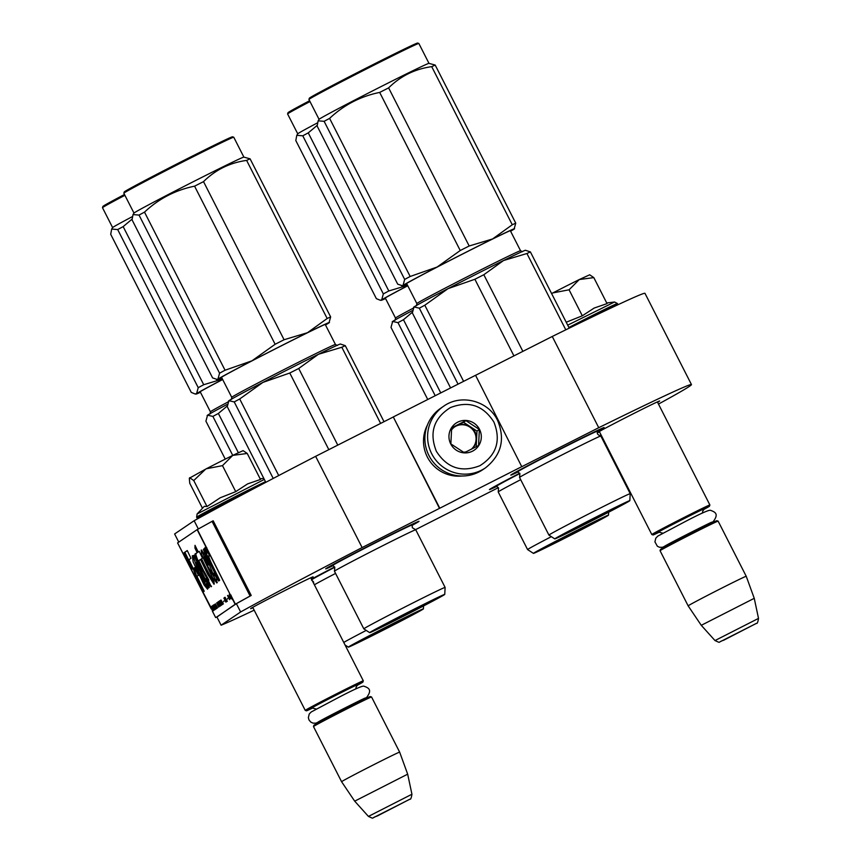 <?xml version="1.0" encoding="UTF-8"?>
<svg xmlns="http://www.w3.org/2000/svg" width="861" height="861" viewBox="0 0 861 861"><rect width="100%" height="100%" fill="white"/><g stroke="black" fill="none" stroke-linecap="round" stroke-linejoin="round"><path stroke-width="1.29" d="M254.178 610.169A266.501 4.649 -27 0 1 221.105 625.215L240.628 611.967A266.501 4.649 -27 0 1 362.115 547.564L439.497 508.367L393.283 416.95L475.552 375.288L521.766 466.694L598.739 427.713A266.501 4.649 -27 0 1 691.469 384.576A266.501 4.649 -27 0 1 658.482 404.078M498.358 487.66L415.346 529.752M601 434.805A266.501 4.649 -27 0 1 599.278 435.709M439.497 508.367L522.035 466.522M599.514 431.899A35.053 0.613 -27 0 1 597.211 432.803A35.053 0.613 -27 0 1 632.458 414.173A35.053 0.613 -27 0 1 659.666 400.978A35.053 0.613 -27 0 1 657.578 402.313M252.94 607.748A35.053 0.613 -27 0 1 250.637 608.652A35.053 0.613 -27 0 1 285.895 590.022A35.053 0.613 -27 0 1 313.092 576.827A35.053 0.613 -27 0 1 311.004 578.162M518.236 471.871A52.37 0.915 -27 0 1 510.788 475.1A52.37 0.915 -27 0 1 563.449 447.268A52.37 0.915 -27 0 1 604.088 427.551A52.37 0.915 -27 0 1 597.103 431.684M333.132 565.623A52.37 0.915 -27 0 1 325.684 568.852A52.37 0.915 -27 0 1 378.345 541.02A52.37 0.915 -27 0 1 418.995 521.303A52.37 0.915 -27 0 1 411.999 525.436M496.894 486.357A52.37 0.915 -27 0 1 489.446 489.586A52.37 0.915 -27 0 1 519.721 473.216M311.51 579.152A52.37 0.915 -27 0 1 334.617 566.958M198.342 528.966L194.134 520.722A266.501 4.649 -27 0 1 315.632 456.33L393.014 417.133M240.628 611.967L236.398 603.669L251.218 595.446L250.099 596.006L212.064 521.357L197.126 529.644L177.592 542.914L210.396 607.177M362.115 547.564L315.632 456.33M178.765 542.107L174.622 533.971L194.134 520.722M221.105 625.215L216.886 616.917L236.398 603.669M598.739 427.713L552.256 336.479A266.501 4.649 -27 0 1 644.986 293.343L691.469 384.576M475.563 375.321L552.256 336.479M439.767 508.184L393.283 416.95M659.042 532.281A31.653 0.549 -27 0 1 653.068 534.95L651.82 534.552A32.589 0.57 -27 0 1 651.809 534.541A32.589 0.57 -27 0 1 652.057 534.326A32.589 0.57 153 0 1 682.59 518.225A32.589 0.57 153 0 1 709.884 504.955A32.589 0.57 153 0 0 709.884 504.955L657.373 401.904M653.068 534.95A31.653 0.549 -27 0 1 653.295 534.746A31.653 0.549 153 0 1 683.203 518.968A31.653 0.549 153 0 1 709.475 506.214A31.653 0.549 153 0 1 709.238 506.408A31.653 0.549 -27 0 1 703.803 509.475M660.053 550.706L660.462 549.447A31.653 0.549 -27 0 1 660.688 549.253A31.653 0.549 153 0 1 690.113 533.734A31.653 0.549 153 0 1 716.858 520.711L718.117 521.12A32.589 0.57 153 0 0 718.117 521.12A32.589 0.57 153 0 0 690.576 534.53A32.589 0.57 153 0 0 660.29 550.502A32.589 0.57 -27 0 0 660.053 550.706A32.589 0.57 -27 0 1 660.053 550.706L688.154 605.875A32.589 0.57 -27 0 1 688.391 605.66A32.589 0.57 153 0 1 718.935 589.548A32.589 0.57 153 0 1 746.229 576.289L718.117 521.131M714.996 640.562C721.647 643.49 717.095 642.209 723.735 640.207L756.421 623.342C757.206 623.87 757.906 622.223 758.509 618.392L714.996 640.562L701.274 625.312L754.247 598.32L746.229 576.289M305.246 710.4A32.589 0.57 -27 0 1 305.246 710.39A32.589 0.57 -27 0 1 305.483 710.185A32.589 0.57 153 0 1 336.016 694.074A32.589 0.57 153 0 1 363.31 680.803A32.589 0.57 153 0 1 363.31 680.814L362.901 682.073A31.653 0.549 153 0 0 336.64 694.827A31.653 0.549 153 0 0 306.731 710.594A31.653 0.549 -27 0 0 306.505 710.809L305.246 710.4L252.736 607.349M362.901 682.073A31.653 0.549 153 0 1 362.675 682.267A31.653 0.549 -27 0 1 357.229 685.324M312.468 708.129A31.653 0.549 -27 0 1 306.505 710.809M313.479 726.555L313.888 725.306A31.653 0.549 -27 0 1 314.125 725.113A31.653 0.549 153 0 1 343.539 709.593A31.653 0.549 153 0 1 370.295 696.571L371.543 696.969A32.589 0.57 153 0 0 344.002 710.379A32.589 0.57 153 0 0 313.727 726.361A32.589 0.57 -27 0 0 313.479 726.555A32.589 0.57 -27 0 1 313.479 726.555L341.591 781.723A32.589 0.57 -27 0 1 341.828 781.508A32.589 0.57 153 0 1 372.361 765.407A32.589 0.57 153 0 1 399.655 752.137L371.554 696.98A32.589 0.57 153 0 0 371.543 696.969M368.433 816.411C375.073 819.349 370.521 818.068 377.161 816.056L409.858 799.191C410.632 799.718 411.332 798.072 411.935 794.24L368.433 816.411L354.7 801.16L407.673 774.168L399.655 752.137M566.409 285.992L579.313 279.534L569.067 289.791L552.88 292.912L566.409 285.992M606.725 302.964L614.539 302.007L567.711 325.167M566.215 322.229L582.316 315.793L594.165 308.055L607.048 303.61L593.81 277.608L579.313 279.534L589.677 274.799L593.81 277.608M552.88 292.912L551.61 293.569M582.316 315.793L569.067 289.791M552.267 293.235L551.632 293.59M219.835 461.84L232.739 455.383L222.493 465.64L206.306 468.771L219.835 461.84M264.327 479.416L197.094 513.974L204.294 506.343L207.006 506.537L220.179 497.798L235.742 491.642L247.591 483.904L260.485 479.459L247.236 453.467L232.739 455.383L243.103 450.647L247.236 453.467M202.464 508.216L189.754 483.258L189.312 478.221L206.306 468.771M235.742 491.642L222.493 465.64M205.704 469.084L193.757 480.546L189.678 477.704M207.006 506.537L193.757 480.546M443.673 406.209L440.961 408.06A37.238 36.883 55.8 0 0 428.961 455.544A37.238 36.883 55.8 0 0 482.784 469.686L485.507 467.835C501.393 455.103 505.407 439.271 497.54 420.329C488.305 400.763 461.076 393.606 443.673 406.209A37.238 36.883 55.8 0 0 431.684 453.693A37.238 36.883 55.8 0 0 485.507 467.835M493.923 422.084C483.236 405.316 468.707 400.494 450.335 407.63C433.729 418.209 429.058 432.749 436.333 451.25C447.02 468.018 461.55 472.829 479.921 465.693C496.528 455.114 501.199 440.574 493.923 422.084M479.523 429.37A16.294 16.133 55.8 0 0 457.729 422.148A16.294 16.133 55.8 0 0 450.733 443.953A16.294 16.133 55.8 0 0 472.528 451.175A16.294 16.133 55.8 0 0 479.523 429.37M479.362 429.456L465.898 420.631L451.648 427.842L450.863 443.899L464.327 452.725L478.576 445.514L479.362 429.456L476.972 431.081L463.509 422.245L451.594 428.272M465.898 420.631L463.509 422.245M476.208 446.73L476.972 431.081M471.58 449.098A13.97 13.83 55.8 0 0 456.384 425.851A13.97 13.83 55.8 0 0 451.422 430.123M463.412 452.208A13.97 13.83 55.8 0 0 466.167 451.81M454.63 426.916A13.97 13.83 -124.2 0 1 474.551 432.394A13.97 13.83 55.8 0 1 471.322 449.227M427.422 425.033A34.914 34.58 55.8 0 0 462.013 476.004M520.679 479.674A45.622 0.796 153 0 0 498.218 491.889A45.622 0.796 153 0 0 498.207 491.932L527.578 549.576A45.622 0.796 153 0 1 551.331 536.661M412.365 312.242L403.465 319.711A69.827 1.216 153 0 0 397.986 322.66L392.67 321.433L391.012 327.395L427.745 399.493M397.986 322.66L435.214 395.716M403.465 319.711L440.757 392.907M574.416 531.915L544.184 547.897L588.784 525.619L597.749 520.604L574.416 531.915M566.14 537.533A42.124 0.732 153 0 0 608.501 515.136A42.124 0.732 153 0 0 575.794 530.979A42.124 0.732 153 0 0 533.443 553.386A42.124 0.732 153 0 0 566.14 537.533M554.785 538.9A42.124 0.732 153 0 0 587.482 523.047A42.124 0.732 153 0 0 629.843 500.65A42.124 0.732 153 0 0 597.136 516.492A42.124 0.732 153 0 0 554.785 538.9L548.92 535.09A45.622 0.796 153 0 1 594.79 510.831A45.622 0.796 -27 0 1 630.209 493.665L600.838 436.021A45.622 0.796 -27 0 0 600.806 436.01A45.622 0.796 -27 0 0 565.419 453.187A45.622 0.796 153 0 0 519.56 477.403L519.893 473.507A44.524 0.775 153 0 0 496.517 486.196A44.524 0.775 153 0 0 496.528 486.196L495.656 485.916M392.67 321.433A62.842 1.098 153 0 0 392.218 321.799L392.67 321.433A62.842 1.098 153 0 1 412.473 310.563M317.386 122.919A61.68 1.076 153 0 0 297.745 133.821L287.596 113.964A61.68 1.076 -27 0 1 287.596 113.943L288.005 112.683A60.744 1.065 -27 0 1 309.583 100.748M287.596 113.943A61.68 1.076 -27 0 1 310.003 101.566M383.339 293.913L302.781 135.812L296.787 135.306L295.807 140.547L376.365 298.649L380.218 300.231L381.681 299.876L383.339 293.913A69.827 1.216 -27 0 1 388.817 290.964L407.544 285.303M381.692 299.865A62.842 1.098 -27 0 1 407.748 285.712M385.556 298.53A62.842 1.098 -27 0 1 381.262 300.295A62.842 1.098 -27 0 1 381.681 299.876M302.781 135.812A69.827 1.216 -27 0 1 308.26 132.863L388.817 290.964M308.26 132.863L317.16 125.394M407.77 285.766A59.818 1.044 153 0 0 383.92 298.885A59.818 1.044 153 0 0 385.48 298.38M595.392 521.927L546.38 546.832L595.392 521.927M519.56 477.403A45.622 0.796 153 0 0 519.549 477.446L548.92 535.09M474.885 279.265L448.021 288.65A62.842 1.098 -27 0 1 476.746 273.938A62.842 1.098 -27 0 1 503.545 260.528L483.828 274.734A69.827 1.216 153 0 0 479.373 276.984A69.827 1.216 153 0 0 474.885 279.265L513.931 355.894M483.828 274.734L522.875 351.363M414.012 306.946L413.56 307.312A62.842 1.098 153 0 1 414.012 306.946A62.842 1.098 153 0 1 448.021 288.65L424.807 305.224A69.827 1.216 153 0 0 419.329 308.173L414.012 306.946L412.354 312.909L450.583 387.934M419.329 308.173L458.041 384.146M424.807 305.224L463.595 381.337M595.758 517.429L565.526 533.411L610.126 511.133L619.091 506.117L595.758 517.429M600.806 436.01C600.935 436.71 599.816 436.043 597.459 433.987L597.19 431.296A44.524 0.775 -27 0 0 562.62 448.021A44.524 0.775 153 0 0 517.859 471.71A44.524 0.775 153 0 0 517.87 471.71M630.209 493.665A45.622 0.796 -27 0 1 630.209 493.676L629.843 500.65M526.921 253.511L503.545 260.528A62.842 1.098 153 0 1 525.501 250.282L530.398 251.918A69.827 1.216 153 0 0 526.921 253.511L565.806 329.828M530.398 251.918L569.229 328.149M406.898 284.044A62.842 1.098 -27 0 1 402.604 285.809L397.707 284.162L317.149 126.061L318.129 120.82L324.123 121.326A69.827 1.216 -27 0 1 329.602 118.377C343.883 104.977 360.565 96.324 379.679 92.418A69.827 1.216 -27 0 1 384.178 90.136A69.827 1.216 -27 0 1 388.623 87.887L469.18 245.988L492.514 238.981A62.842 1.098 153 0 0 465.758 252.37A62.842 1.098 153 0 0 437.076 267.061L460.237 250.519A69.827 1.216 -27 0 1 464.725 248.237A69.827 1.216 -27 0 1 469.18 245.988M319.076 119.367L308.938 99.478A61.68 1.076 -27 0 1 308.938 99.456L309.347 98.197A60.744 1.065 -27 0 1 370.434 65.92A60.744 1.065 -27 0 1 417.585 43.05L418.833 43.459A61.68 1.076 -27 0 1 418.844 43.47L428.982 63.359M308.938 99.456A61.68 1.076 -27 0 1 370.962 66.674A61.68 1.076 -27 0 1 418.833 43.459M388.623 87.887C400.569 76.059 414.937 68.988 431.716 66.652A69.827 1.216 -27 0 1 435.192 65.07L428.95 63.359A61.68 1.076 -27 0 0 381.1 86.574A61.68 1.076 153 0 0 319.087 119.335L318.172 120.744M492.514 238.981L492.6 238.938A62.842 1.098 -27 0 1 514.544 228.768A62.842 1.098 -27 0 1 514.092 229.134L514.082 229.134A62.842 1.098 -27 0 1 510.595 231.211M401.56 285.744L403.034 285.378L404.681 279.427A69.827 1.216 -27 0 1 410.159 276.478L437.076 267.061M403.034 285.378A62.842 1.098 -27 0 1 436.979 267.114M324.123 121.326L404.681 279.427M329.602 118.377L410.159 276.478M379.679 92.418L460.237 250.519M510.508 231.06A59.818 1.044 153 0 0 511.843 230.091A59.818 1.044 153 0 0 465.414 252.607A59.818 1.044 153 0 0 405.262 284.399A59.818 1.044 153 0 0 406.822 283.893M492.6 238.938L512.273 224.753A69.827 1.216 -27 0 1 515.75 223.171L514.092 229.134M435.192 65.07L515.75 223.171M431.716 66.652L512.273 224.753M616.734 507.441L567.722 532.346L616.734 507.441M335.575 573.426A45.622 0.796 153 0 0 314.394 584.791M227.261 405.994L218.371 413.463A69.827 1.216 153 0 0 212.882 416.412L207.566 415.185L205.908 421.147L225.248 459.107M212.882 416.412L232.739 455.383M218.371 413.463L238.336 452.66M389.312 625.667L359.08 641.649L403.68 619.371L412.645 614.356L389.312 625.667M381.036 631.285A42.124 0.732 153 0 0 423.408 608.888A42.124 0.732 153 0 0 390.7 624.731A42.124 0.732 153 0 0 348.339 647.138A42.124 0.732 153 0 0 381.036 631.285M369.681 632.652A42.124 0.732 153 0 0 402.378 616.799A42.124 0.732 153 0 0 444.75 594.402A42.124 0.732 153 0 0 412.032 610.245A42.124 0.732 153 0 0 369.681 632.652L363.816 628.842A45.622 0.796 153 0 1 409.685 604.583A45.622 0.796 -27 0 1 445.105 587.417L415.734 529.773A45.622 0.796 -27 0 0 415.702 529.763A45.622 0.796 -27 0 0 380.314 546.939A45.622 0.796 153 0 0 334.455 571.155L334.789 567.259A44.524 0.775 153 0 0 311.757 579.636M366.226 630.403A45.622 0.796 153 0 0 343.765 642.435M207.566 415.185A62.842 1.098 153 0 0 207.114 415.551L207.566 415.185A62.842 1.098 153 0 1 227.369 404.315M124.899 195.318A61.68 1.076 -27 0 0 102.491 207.695A61.68 1.076 -27 0 1 102.491 207.695L102.9 206.436A60.744 1.065 -27 0 1 124.479 194.5M132.282 216.671A61.68 1.076 153 0 0 112.64 227.573L111.726 228.983M198.234 387.665L117.688 229.564L111.682 229.058L110.703 234.3L191.26 392.401L195.124 393.983L196.577 393.628L198.234 387.665A69.827 1.216 -27 0 1 203.723 384.716L222.439 379.055M200.452 392.282A62.842 1.098 -27 0 1 196.157 394.047A62.842 1.098 -27 0 1 196.577 393.628A62.842 1.098 -27 0 1 222.644 379.464M117.688 229.564A69.827 1.216 -27 0 1 123.166 226.615L203.723 384.716M123.166 226.615L132.056 219.146M222.676 379.518A59.818 1.044 153 0 0 198.816 392.638A59.818 1.044 153 0 0 200.376 392.132M410.288 615.68L361.276 640.584L410.288 615.68M334.455 571.155A45.622 0.796 153 0 0 334.445 571.198L363.816 628.842M289.78 373.017L262.917 382.402A62.842 1.098 -27 0 1 291.642 367.69A62.842 1.098 -27 0 1 318.441 354.28L298.724 368.486A69.827 1.216 153 0 0 294.279 370.736A69.827 1.216 153 0 0 289.78 373.017L328.827 449.646M298.724 368.486L337.77 445.115M228.908 400.699L228.456 401.065A62.842 1.098 153 0 1 228.908 400.699A62.842 1.098 153 0 1 262.917 382.402L239.702 398.977A69.827 1.216 153 0 0 234.224 401.926L228.908 400.699L227.25 406.661L265.801 482.321M234.224 401.926L273.217 478.436M239.702 398.977L278.727 475.552M410.654 611.181L380.422 627.163L425.022 604.885L433.987 599.869L410.654 611.181M415.702 529.763L412.354 527.739L412.085 525.038A44.524 0.775 -27 0 1 412.085 525.049A44.524 0.775 -27 0 0 377.527 541.773A44.524 0.775 153 0 0 332.766 565.462L331.894 565.182M445.105 587.417A45.622 0.796 -27 0 1 445.115 587.428L444.75 594.402M341.817 347.252L318.441 354.28A62.842 1.098 153 0 1 340.396 344.023L345.293 345.67A69.827 1.216 153 0 0 341.817 347.252L380.627 423.408M345.293 345.67L384.017 421.686M221.794 377.796A62.842 1.098 -27 0 1 217.499 379.561L212.602 377.914L132.045 219.813L133.024 214.572L139.03 215.078A69.827 1.216 -27 0 1 144.508 212.129C158.779 198.73 175.472 190.077 194.575 186.17A69.827 1.216 -27 0 1 199.074 183.888A69.827 1.216 -27 0 1 203.519 181.639L284.076 339.729L307.409 332.733A62.842 1.098 153 0 0 280.654 346.122A62.842 1.098 153 0 0 251.972 360.813L275.133 344.271A69.827 1.216 -27 0 1 279.631 341.989A69.827 1.216 -27 0 1 284.076 339.729M203.519 181.639C215.465 169.811 229.833 162.74 246.623 160.404A69.827 1.216 -27 0 1 250.088 158.822L243.846 157.111A61.68 1.076 -27 0 0 196.007 180.326A61.68 1.076 153 0 0 133.982 213.087L123.833 193.219A61.68 1.076 -27 0 1 123.833 193.198L124.242 191.949A60.744 1.065 -27 0 1 185.33 159.662A60.744 1.065 -27 0 1 232.481 136.802L233.729 137.211A61.68 1.076 -27 0 1 233.751 137.222L243.878 157.111M123.833 193.198A61.68 1.076 -27 0 1 185.858 160.426A61.68 1.076 -27 0 1 233.729 137.211M307.409 332.733L307.495 332.69A62.842 1.098 -27 0 1 329.44 322.52A62.842 1.098 -27 0 1 328.988 322.875L328.977 322.886A62.842 1.098 -27 0 1 325.49 324.963M216.466 379.497L217.93 379.131L219.577 373.179A69.827 1.216 -27 0 1 225.055 370.23L251.972 360.813M217.93 379.131A62.842 1.098 -27 0 1 251.875 360.867M139.03 215.078L219.577 373.179M144.508 212.129L225.055 370.23M194.575 186.17L275.133 344.271M325.404 324.812A59.818 1.044 153 0 0 326.739 323.844A59.818 1.044 153 0 0 280.309 346.359A59.818 1.044 153 0 0 220.158 378.151A59.818 1.044 153 0 0 221.718 377.645M307.495 332.69L327.169 318.505A69.827 1.216 -27 0 1 330.646 316.923L328.988 322.875M250.088 158.822L330.646 316.923M246.623 160.404L327.169 318.505M431.63 601.193L382.618 626.098L431.63 601.193M210.762 606.983L211.806 608.609L211.268 608.942L210.59 607.618L211.117 607.285M212.484 611.332L211.989 609.179M211.849 609.254L177.592 542.914M205.919 547.983C204.401 546.767 204.584 548.586 206.479 553.44L204.025 548.726L203.39 549.63L218.629 581.003L219.684 580.282L212.732 566.011C209.115 558.585 208.061 555.216 209.567 555.894L205.919 547.983L205.026 547.478M209.675 554.968L208.846 555.388L209.567 555.894M216.649 578.118L213.754 573.189L213.991 576.246L205.392 555.216L201.205 550.071L201.732 554.796L212.409 577.322L216.832 582.972L216.649 578.118M211.106 576.127C211.623 578.463 210.848 577.645 208.771 573.663L201.528 558.757L202.453 558.132L199.171 551.298L198.213 551.955L195.006 545.347L194.963 548.113L197.169 552.654L195.458 553.827C193.338 552.859 199.612 568.206 203.282 571.822L208.104 580.615L205.844 578.635L208.416 584.544L211.257 586.728L198.762 560.576L200.473 559.489L207.749 574.395L214.045 584.296L214.045 581.885L211.106 576.127L211.171 577.462L212 577.042M207.114 582.962L193.779 555.485L192.283 555.808L193.165 561.91L204.068 584.92L207.576 589.193L206.209 583.575L208.48 587.955L209.363 587.363L207.114 582.962M194.683 567.625L193.219 568.615L195.91 577.031L203.153 591.948L204.218 591.227L196.965 576.321L198.396 575.352L194.683 567.625M184.082 552.708L192.132 569.25L193.187 568.54L188.893 559.704L190.97 558.283L187.267 550.556L184.082 552.708L184.911 552.299L192.896 568.734M211.106 606.671L213.227 610.815L211.236 606.607M211.375 606.488L213.786 610.438L212.118 605.983L213.593 609.857L211.494 606.435M212.71 605.584L214.68 609.825L212.71 605.584M213.27 605.197L215.272 609.427L215.95 608.964L215.121 608.813L213.27 605.197M217.585 607.855L215.282 603.83L216.95 608.286L216.972 606.844L217.585 607.855M219.114 605.983L217.381 602.765L216.628 602.926L218.737 607.07L219.157 606.122L218.586 606.467L217.015 603.378L217.596 603.023M217.833 602.937L217.693 602.205L217.833 602.937M218.134 601.893L219.953 606.252L219.598 605.057L220.696 605.746L218.296 601.817M221.331 604.96L219.178 601.193L220.846 605.638L221.331 604.96M222.224 604.347L220.082 600.58L221.74 605.035L222.224 604.347M223.666 601.71L223.699 601.096L223.666 601.71M227.552 595.511L229.661 599.654L227.67 595.446M230.866 598.718L229.424 596.016L230.866 598.718M214.916 604.68L213.98 604.723L216.391 608.662L214.916 604.68M223.386 603.916L220.976 599.977L222.633 604.422L222.655 602.991L223.386 603.916M229.715 598.675L228.369 595.78L229.833 598.61M226.131 601.226L225.119 600.838L224.086 597.857L225.012 600.913L225.894 602.097L225.959 601.344M226.723 601.656L225.776 599.805L227.315 601.247L224.947 597.276L226.723 601.656M227.595 599.041L227.638 598.417L227.595 599.041M231.265 598.567L229.252 594.359L231.265 598.567M216.94 617.036L235.161 604.293L250.099 596.006M232.448 599.665L230.942 595.026L231.329 597.211L230.07 595.575L232.448 599.665M203.39 549.63L204.208 549.21L219.404 580.475M206.479 553.44L207.297 553.02C205.381 548.113 205.198 546.294 206.748 547.574M215.024 575.352L213.991 576.246M201.743 550.136L207.479 565.785L217.284 582.477M200.473 559.489L201.302 559.069L214.271 583.661M208.416 584.544L209.245 584.124L211.526 586.341M207.673 580.54L209.245 584.124M203.282 571.822L204.111 571.413L208.922 580.196L208.104 580.615M195.458 553.827L196.276 553.408C194.166 552.514 200.452 567.797 204.111 571.413M197.169 552.654L196.276 553.408M194.963 548.113L195.791 547.693L197.998 552.235M195.802 546.972L195.791 547.693M198.213 551.955L199.225 551.406M206.209 583.575L207.027 583.155L209.255 587.439M199.052 575.299L199.87 574.879L207.77 588.569M192.789 555.775L199.87 574.879M194.737 567.722L194.048 568.195L196.728 576.622L203.928 591.421M193.219 568.615L194.048 568.195M195.91 577.031L196.728 576.622M187.311 550.663L184.911 552.299M212.527 606.058L214.787 609.47M213.657 608.619L213.227 605.983M215.121 608.813L215.702 608.49M216.628 602.926L217.284 603.195M218.737 601.495L219.394 601.764M219.63 600.881L220.287 601.15M229.79 597.437L230.845 598.546M228.488 596.651L229.048 596.748M223.882 598.352L224.603 598.266M224.495 597.577L225.108 597.76M197.363 529.515L230.554 595.252L197.126 529.644M212.463 611.342L215.648 617.541L212.473 611.321M204.94 555.862L205.714 556.432C208.405 561.598 209.309 564.418 208.416 564.891L207.641 565.279M196.814 562.502L205.553 582.014L204.735 582.445L198.73 571.822L195.565 562.976L196.383 562.556M216.907 606.488L215.498 604.185M219.91 604.444L218.5 602.14M219.447 601.721L221.105 604.831L219.114 601.947L219.695 601.591M220.47 601.15L221.998 604.218L220.007 601.333L220.653 601.053M222.59 602.625L221.18 600.321M226.056 598.965L225.507 599.267L224.829 597.943L225.367 597.62M216.886 616.917L215.68 617.541M207.587 565.3C204.423 558.875 203.519 556.055 204.886 556.852C207.598 562.061 208.502 564.87 207.587 565.3L208.448 564.913M204.993 555.84L204.165 556.26L205.714 556.432M195.996 562.911L201.27 573.781L202.098 573.361M201.27 573.781L204.735 582.445M214.411 609.297L213.776 608.544M215.39 604.239L216.886 606.445M217.984 603.905L218.78 605.165M218.393 602.205L219.889 604.411M230.533 598.589L229.995 597.534M221.073 600.375L222.569 602.592M251.218 595.446L213.184 520.797L212.064 521.357M658.278 532.442L657.406 532.658C659.903 530.71 710.616 505.03 705.127 508.496L704.384 508.948M720.722 641.467L755.926 623.633L720.722 641.467M311.704 708.291L310.843 708.517C313.339 706.558 364.042 680.879 358.553 684.344L357.81 684.807M374.148 817.315L409.352 799.482L374.148 817.315M617.994 304.719L617.811 304.267A41.662 0.732 153 0 0 572.511 326.545M614.539 302.007L617.434 303.513A41.662 0.732 153 0 0 568.884 327.471M262.906 483.85A41.662 0.732 153 0 0 223.957 503.416A41.662 0.732 153 0 0 197.298 517.676A41.662 0.732 153 0 0 196.997 517.945L197.653 518.785M265.479 481.686A41.662 0.732 153 0 0 226.066 501.393A41.662 0.732 153 0 0 196.921 516.934A41.662 0.732 153 0 0 196.62 517.203L196.997 517.945M413.011 308.292A58.193 1.012 153 0 0 395.511 318.064L385.254 297.949M510.293 230.63L520.55 250.745A58.193 1.012 153 0 0 475.369 272.636A58.193 1.012 153 0 0 416.853 303.578L406.596 283.463M227.907 402.044A58.193 1.012 153 0 0 210.407 411.816L200.161 391.701M325.189 324.382L335.446 344.497A58.193 1.012 153 0 0 290.265 366.388A58.193 1.012 153 0 0 231.749 397.33L221.492 377.215M235.161 604.293L231.211 596.522M207.749 574.395L208.566 573.986M236.517 603.604L235.397 604.164L231.039 595.608M599.31 431.49L651.809 534.541M709.475 506.214L709.884 504.966M702.275 513.156L702.877 510.777L704.524 508.851M662.916 533.207L658.891 532.163M710.895 523.391L709.216 523.359M667.092 544.819L666.134 546.197M701.274 625.312L688.154 605.875M758.509 618.392L754.247 598.32M310.799 577.763L363.31 680.803M355.711 689.004L356.314 686.626L357.95 684.699M316.342 709.066L312.328 708.011M364.321 699.24L362.653 699.207M320.518 720.679L319.56 722.045M354.7 801.16L341.591 781.723M411.935 794.24L407.673 774.168M617.434 303.513L617.811 304.267M197.094 513.974L196.62 517.203M260.151 478.824L263.789 478.372M666.64 545.573L662.313 547.316L659.504 547.262L657.352 546.24L654.92 541.838L655.802 538.157L657.782 536.123L682.482 523.025C699.401 514.082 708.721 509.841 710.465 510.304C715.157 512.037 719.086 513.834 713.209 521.615L710.088 523.434M711.627 522.24L711.81 522.186C712.66 521.389 671.763 541.903 664.617 546.229L664.627 546.218M320.066 721.421L315.75 723.175L312.941 723.122L310.789 722.088L309.002 719.979L308.356 717.687L309.228 714.006L311.208 711.982L335.908 698.874C352.827 689.941 362.158 685.7 363.891 686.163C368.594 687.885 372.512 689.693 366.635 697.464L363.514 699.293M365.053 698.099L365.236 698.034C366.086 697.238 325.189 717.751 318.043 722.078L318.064 722.067M498.218 491.889L498.551 487.993L496.517 486.196M533.443 553.386L527.578 549.576M608.501 515.136L608.662 512.187M395.511 318.064L395.167 320.195M381.262 300.295L380.218 300.241M297.745 133.821L296.83 135.231M519.893 473.507L516.998 471.43M597.19 431.296L597.469 430.425M416.853 303.578L416.509 305.709M520.55 250.745L522.466 251.713M313.845 583.715L313.447 581.745L311.424 579.948M348.339 647.138L345.078 645.018M423.408 608.888L423.558 605.94M210.407 411.816L210.062 413.947M102.491 207.705L112.63 227.605M196.157 394.047L195.124 393.994M332.766 565.462L334.789 567.259M412.085 525.049L412.365 524.177M231.749 397.33L231.405 399.461M335.446 344.497L337.361 345.465M133.982 213.087L133.068 214.497M211.085 570.283L210.267 570.703M199.58 560.156L198.762 560.576M194.285 555.291L193.456 555.711M205.381 582.004L204.563 582.423M205.349 582.025L204.531 582.445L205.349 582.025M196.394 562.556L195.565 562.976"/></g></svg>
